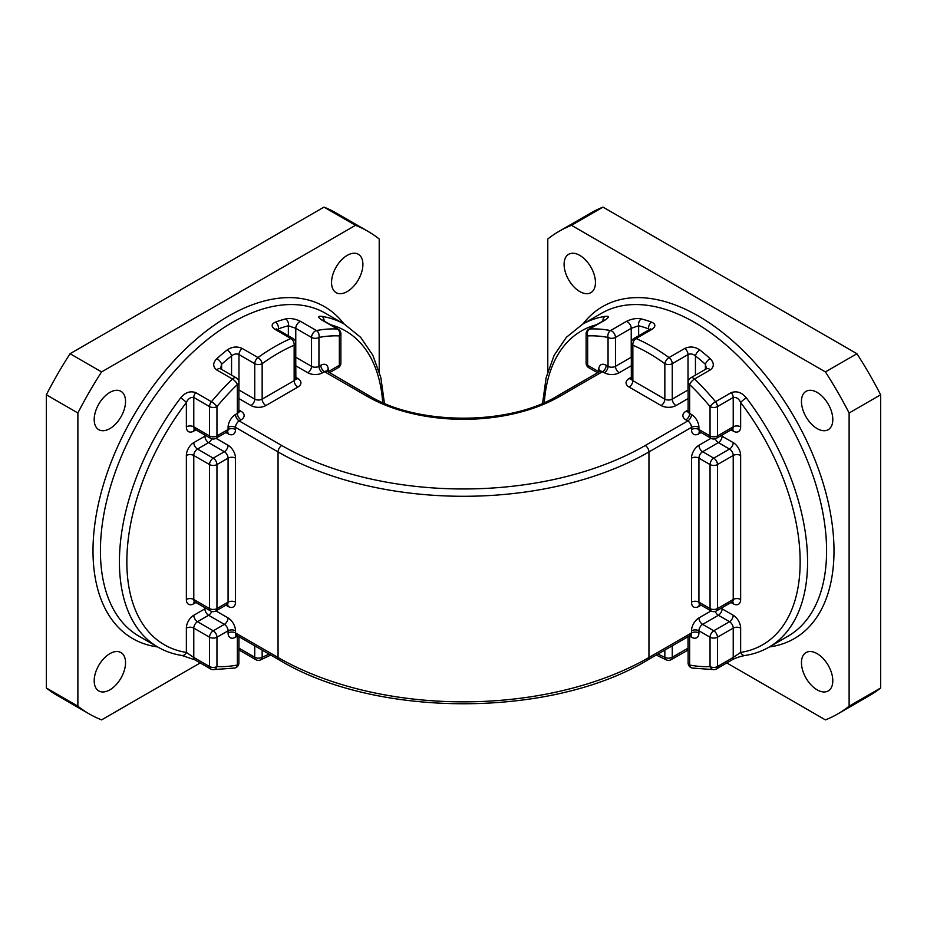 <?xml version="1.0" encoding="UTF-8"?>
<svg xmlns="http://www.w3.org/2000/svg" width="927" height="927" viewBox="0 0 927 927"><rect width="100%" height="100%" fill="white"/><g stroke="black" fill="none" stroke-linecap="round" stroke-linejoin="round"><path stroke-width="1.39" d="M238.888 410.047L241.066 411.31A10.487 6.06 0 0 1 241.066 419.873A5.249 3.024 -120 0 1 237.358 413.442A5.249 3.024 0 0 0 238.888 411.31L238.888 382.399A5.249 3.024 0 0 1 237.358 384.543A181.205 104.612 120 0 0 216.953 406.582L216.953 435.933L228.077 429.502L228.077 427.37A10.487 6.06 120 0 1 235.504 414.52L237.358 413.442L237.358 384.543A5.249 1.912 46 0 0 232.468 379.027A5.249 3.024 -60 0 1 236.269 377.857L220.51 368.761L221.588 364.288A5.249 2.132 -131.6 0 0 216.918 358.564C212.723 362.874 212.642 366.663 216.698 369.919L232.468 379.027A186.443 107.648 -60 0 0 211.472 401.704L195.713 392.608C190.105 390.696 185.087 392.469 180.661 397.915A186.443 107.648 -60 0 0 119.421 561.832A186.443 107.648 -60 0 0 158.042 647.185C165.307 651.368 173.245 654.126 181.843 655.459L181.843 655.459A5.249 4.183 -81.2 0 0 186.362 652.423L186.362 628.112A10.487 6.06 120 0 1 193.778 615.261L204.902 608.842L204.902 607.672M542.573 403.338L546.154 377.579L554.149 355.308L566.385 337.289L582.515 324.253A186.443 107.648 60 0 1 605.134 316.385C609.317 315.91 609.387 317.08 605.354 319.896L589.595 328.992A186.443 107.648 60 0 1 610.58 330.557L626.339 321.449C631.507 318.842 636.525 317.984 641.391 318.911A5.249 3.708 104.9 0 0 638.645 325.748L631.229 328.332L615.47 337.44A5.249 3.024 -120 0 0 611.762 331.009A5.249 3.024 -120 0 0 610.58 330.557A5.249 3.835 100.7 0 0 608.054 337.44A181.205 104.612 -120 0 0 587.648 335.922L587.648 365.273L598.784 371.692L598.784 369.549A5.249 3.024 180 0 1 600.232 371.148M109.861 689.839A22.155 12.793 -60 0 1 98.783 690.928A22.155 12.793 -60 0 1 95.388 673.176A22.155 12.793 -60 0 1 109.861 653.651A22.155 12.793 -60 0 1 120.939 652.55A22.155 12.793 -60 0 1 124.345 670.302A22.155 12.793 -60 0 1 109.861 689.839M109.861 428.598A22.155 12.793 -60 0 1 98.783 429.688A22.155 12.793 -60 0 1 95.388 411.936A22.155 12.793 -60 0 1 109.861 392.411A22.155 12.793 -60 0 1 120.939 391.31A22.155 12.793 -60 0 1 124.345 409.074A22.155 12.793 -60 0 1 109.861 428.598M347.231 291.553A22.155 12.793 -60 0 1 336.142 292.654A22.155 12.793 -60 0 1 332.747 274.89A22.155 12.793 -60 0 1 347.231 255.365A22.155 12.793 -60 0 1 358.309 254.265A22.155 12.793 -60 0 1 361.704 272.028A22.155 12.793 -60 0 1 347.231 291.553M288.355 335.806L288.355 325.748A181.205 104.612 120 0 0 278.378 328.876A5.249 3.534 -109.9 0 0 275.354 322.132C271.159 324.091 271.09 326.536 275.134 329.456L290.904 338.552A186.443 107.648 -60 0 0 274.438 346.86A186.443 107.648 -60 0 0 257.984 357.555L242.225 348.459C237.115 346.142 232.098 346.64 227.173 349.954A5.249 2.422 -128.4 0 1 231.553 355.91C233.94 353.882 236.408 353.43 238.981 354.577L238.981 390.024L254.74 399.131L254.74 363.685L238.981 354.577A5.249 3.024 -60 0 1 242.225 348.459M300.661 321.449C295.481 318.83 290.464 317.984 285.609 318.911A5.249 3.708 -104.9 0 1 288.355 325.748L295.771 328.332L295.771 357.243L311.53 366.339L311.53 337.44L295.771 328.332A5.249 3.024 -60 0 1 300.661 321.449L316.42 330.557A186.443 107.648 -60 0 1 337.405 328.992L321.646 319.896C317.613 317.092 317.683 315.922 321.866 316.385A186.443 107.648 -60 0 1 344.485 324.253L325.481 313.28A186.443 107.648 120 0 0 232.26 322.503A186.443 107.648 120 0 0 100.417 550.858A186.443 107.648 120 0 0 139.027 636.212L158.042 647.185M579.769 291.553A22.155 12.793 60 0 1 565.296 272.028A22.155 12.793 60 0 1 568.691 254.265A22.155 12.793 60 0 1 579.769 255.365A22.155 12.793 60 0 1 594.253 274.89A22.155 12.793 60 0 1 590.858 292.654A22.155 12.793 60 0 1 579.769 291.553M817.139 428.598A22.155 12.793 60 0 1 802.655 409.074A22.155 12.793 60 0 1 806.061 391.31A22.155 12.793 60 0 1 817.139 392.411A22.155 12.793 60 0 1 831.612 411.936A22.155 12.793 60 0 1 828.217 429.688A22.155 12.793 60 0 1 817.139 428.598M817.139 689.839A22.155 12.793 60 0 1 802.655 670.302A22.155 12.793 60 0 1 806.061 652.55A22.155 12.793 60 0 1 817.139 653.651A22.155 12.793 60 0 1 831.612 673.176A22.155 12.793 60 0 1 828.217 690.928A22.155 12.793 60 0 1 817.139 689.839M701.09 432.538L698.923 433.79A10.487 6.06 120 0 1 691.496 429.502L691.496 427.37A5.249 3.024 180 0 1 698.923 427.37L698.923 429.502L710.047 435.933L710.047 406.582A181.205 104.612 -120 0 0 689.642 384.543A5.249 1.912 -46 0 1 694.532 379.027L710.302 369.919C714.358 366.652 714.277 362.874 710.082 358.564A5.249 2.132 131.6 0 0 705.412 364.288A181.205 104.612 -120 0 0 695.447 355.91A5.249 2.422 128.4 0 1 699.827 349.954C694.891 346.64 689.873 346.142 684.775 348.459A5.249 3.024 60 0 1 688.019 354.577L672.26 363.685L672.26 399.131L688.019 390.024L688.019 354.577C690.592 353.43 693.06 353.882 695.447 355.91L695.447 375.145M722.098 607.672L722.098 608.842L733.222 615.261A10.487 6.06 -120 0 1 740.638 628.112L740.638 652.423A181.205 104.612 -120 0 0 740.638 402.527A5.249 0.939 -37.4 0 1 746.339 397.915C741.89 392.457 736.872 390.684 731.287 392.608L715.528 401.704A5.249 1.217 -39.7 0 0 710.047 406.582A5.249 3.024 180 0 0 717.463 406.582L717.463 435.933L733.222 426.826L733.222 397.486L717.463 406.582A5.249 3.024 -120 0 0 715.528 401.704A186.443 107.648 60 0 0 694.532 379.027A5.249 3.024 -120 0 0 693.35 378.123A5.249 3.024 -120 0 0 690.731 377.857A5.249 5.249 0 0 0 688.112 382.399A5.249 3.024 180 0 0 689.642 384.543L689.642 413.442L691.496 414.52A5.249 3.024 -60 0 1 687.788 420.939L685.934 419.873A10.487 6.06 0 0 1 685.934 411.31L688.112 410.047M684.775 348.459L669.016 357.555A186.443 107.648 60 0 0 652.562 346.86A186.443 107.648 60 0 0 636.096 338.552L651.866 329.456C655.91 326.524 655.841 324.091 651.646 322.132A5.249 3.534 109.9 0 0 648.622 328.876A181.205 104.612 -120 0 0 638.645 325.748L638.645 335.806M603.013 207.115A278.645 160.881 -120 0 0 590.661 213.083L559.132 231.286A278.645 160.881 60 0 1 571.495 225.319L603.013 207.115L856.942 353.72A278.645 160.881 -120 0 1 880.65 394.786L880.65 687.996L849.12 706.189A278.645 160.881 60 0 1 837.776 713.917A278.645 160.881 60 0 1 825.412 719.885L726.791 662.944M837.776 713.917L869.306 695.713A278.645 160.881 -120 0 0 880.65 687.996M547.787 371.518L547.787 239.004A278.645 160.881 60 0 1 559.132 231.286M571.495 225.319L825.412 371.924L856.942 353.72M825.412 371.924A278.645 160.881 60 0 1 849.12 412.99L880.65 394.786M849.12 412.99L849.12 706.189M46.35 687.996A278.645 160.881 120 0 0 57.694 695.713L89.224 713.917A278.645 160.881 -60 0 1 77.88 706.189L46.35 687.996L46.35 394.786A278.645 160.881 120 0 1 70.058 353.72L323.987 207.115A278.645 160.881 120 0 1 336.339 213.083L367.868 231.286A278.645 160.881 -60 0 1 379.213 239.004L379.213 371.518M200.209 662.944L101.588 719.885A278.645 160.881 -60 0 1 89.224 713.917M77.88 706.189L77.88 412.99L46.35 394.786M77.88 412.99A278.645 160.881 -60 0 1 101.588 371.924L70.058 353.72M101.588 371.924L355.505 225.319L323.987 207.115M355.505 225.319A278.645 160.881 -60 0 1 367.868 231.286M605.134 316.385A5.249 4.183 81.2 0 0 602.921 321.055M588.738 329.236A5.249 3.024 -120 0 1 589.595 328.992A5.249 4.102 87.1 0 0 587.648 335.922A5.249 3.024 180 0 1 586.119 333.778A5.249 5.249 0 0 1 588.738 329.236L604.508 320.139A5.249 3.024 -120 0 1 605.354 319.896M692.376 668.054A5.249 5.249 0 0 1 688.112 662.898A5.249 3.024 0 0 0 689.642 665.041A5.249 3.835 100.7 0 0 692.376 668.054L714.022 669.653A5.249 5.249 0 0 0 716.374 668.958L732.133 659.85C736.791 657.15 743.234 655.818 745.157 655.459L745.157 655.459C753.755 654.126 761.693 651.368 768.958 647.185L787.973 636.212A186.443 107.648 -120 0 0 816.548 486.802A186.443 107.648 -120 0 0 694.74 322.503A186.443 107.648 -120 0 0 601.519 313.28L582.515 324.253M690.847 635.157A5.249 3.024 -60 0 1 691.496 637.208L689.642 636.142L689.642 665.041A181.205 104.612 -120 0 0 710.047 666.559A5.249 4.102 87.1 0 0 714.022 669.653M745.157 655.459A5.249 4.183 81.2 0 1 740.638 652.423L733.222 657.452L733.222 628.112L717.463 637.208L717.463 666.559L733.222 657.452A5.249 3.024 60 0 1 732.133 659.85M324.079 321.055A5.249 4.183 -81.2 0 0 321.866 316.385M731.055 429.861L733.222 431.113A10.487 6.06 -120 0 0 740.638 426.826L740.638 402.527C738.912 398.691 736.432 397.011 733.222 397.486A5.249 3.024 -120 0 0 731.287 392.608M710.302 369.919A5.249 3.024 -120 0 0 709.12 369.016A5.249 3.024 -120 0 0 706.49 368.761L705.412 364.288L705.412 369.386M238.888 636.664L238.888 662.898A5.249 3.024 180 0 1 237.358 665.041A5.249 3.835 -100.7 0 1 234.624 668.054L212.978 669.653A5.249 4.102 -87.1 0 0 216.953 666.559A181.205 104.612 120 0 0 237.358 665.041L237.358 636.142L235.504 637.208A10.487 6.06 120 0 1 228.077 632.932L228.077 630.789L216.953 637.208L216.953 666.559A5.249 3.024 180 0 1 209.537 666.559A5.249 3.024 -60 0 0 210.626 668.958L194.867 659.85A5.249 3.024 -60 0 1 193.778 657.452L209.537 666.559L209.537 637.208L193.778 628.112L193.778 657.452L186.362 652.423A181.205 104.612 120 0 1 126.848 561.832A181.205 104.612 120 0 1 186.362 402.527C188.077 398.703 190.545 397.034 193.778 397.486L193.778 426.826L209.537 435.933L209.537 406.582L193.778 397.486A5.249 3.024 120 0 1 195.713 392.608M180.661 397.915A5.249 0.939 37.4 0 1 186.362 402.527L186.362 426.826A10.487 6.06 120 0 0 193.778 431.113A5.249 3.024 60 0 1 194.438 429.05M582.967 323.987A191.692 110.672 60 0 1 698.46 316.084A191.692 110.672 60 0 1 828.889 505.331A191.692 110.672 60 0 1 769.41 646.919M157.59 646.919A191.692 110.672 -60 0 1 93.001 550.858A191.692 110.672 -60 0 1 191.68 343.268A191.692 110.672 -60 0 1 344.033 323.987M706.49 368.761L690.731 377.857M626.339 321.449A5.249 3.024 60 0 1 627.521 321.912A5.249 3.024 60 0 1 631.229 328.332L631.229 357.243A5.249 3.024 -120 0 0 631.322 358.204M275.354 322.132A186.443 107.648 -60 0 1 285.609 318.911M699.827 349.954A186.443 107.648 60 0 1 710.082 358.564M746.339 397.915A186.443 107.648 60 0 1 768.958 647.185M732.562 601.693A5.249 3.024 -60 0 1 733.222 603.755A10.487 6.06 -120 0 0 740.638 599.468L740.638 455.47A10.487 6.06 -120 0 0 733.222 442.619L722.098 436.2L722.098 435.03M733.222 603.755L731.055 602.504M326.767 371.148A5.249 3.024 180 0 1 328.216 369.549A10.487 6.06 120 0 0 320.8 365.273L318.946 366.339L318.946 337.44A5.249 3.835 -100.7 0 0 316.42 330.557A5.249 3.024 -60 0 0 311.53 337.44A5.249 3.024 0 0 0 318.946 337.44A181.205 104.612 120 0 1 339.352 335.922A5.249 3.024 -0 0 0 340.881 333.778L340.881 363.129A5.249 3.024 0 0 1 339.352 365.273L339.352 335.922A5.249 4.102 -87.1 0 0 337.405 328.992A5.249 3.024 120 0 1 338.262 329.236L322.492 320.139A5.249 3.024 120 0 0 321.646 319.896M328.216 369.549L328.216 371.692L339.352 365.273A5.249 3.024 60 0 1 338.262 367.671L329.433 372.758M641.391 318.911A186.443 107.648 60 0 1 651.646 322.132M675.968 405.551A5.249 3.024 -120 0 1 672.26 399.131A5.249 3.024 180 0 1 664.844 399.131L664.844 363.685A181.205 104.612 -120 0 0 632.851 345.215L632.851 380.661L664.844 399.131A5.249 3.024 -60 0 1 661.136 405.551A10.487 6.06 0 0 0 675.968 405.551L688.112 398.54M657.95 654.068A181.205 104.612 -120 0 0 664.844 657.266L664.844 650.094M716.374 668.958A5.249 3.024 60 0 0 717.463 666.559A5.249 3.024 180 0 1 710.047 666.559L710.047 637.208L698.923 630.789L698.923 632.932A5.249 3.024 0 0 0 691.496 632.932L691.496 630.789A10.487 6.06 120 0 1 698.923 617.938L711.055 610.928M691.496 637.208A10.487 6.06 -120 0 0 698.923 632.932M698.923 427.37A10.487 6.06 -120 0 0 691.496 414.52M631.322 365.748L619.178 372.758A10.487 6.06 0 0 1 604.346 372.758L602.492 371.692A5.249 3.024 120 0 0 606.2 365.273A10.487 6.06 -120 0 0 598.784 369.549M606.2 365.273L608.054 366.339L608.054 337.44A5.249 3.024 180 0 0 615.47 337.44L615.47 366.339L631.229 357.243A5.249 3.024 0 0 1 631.322 357.185M710.047 608.576L710.047 464.566L698.923 458.147L698.923 602.144L710.047 608.576A5.249 3.024 0 0 0 717.463 608.576L733.222 599.468L733.222 455.47L717.463 464.566L717.463 608.576A5.249 3.024 60 0 1 716.374 610.974A5.249 5.249 0 0 1 711.136 610.974A5.249 3.024 -60 0 1 710.047 608.576M672.26 645.806L672.26 657.266L688.019 648.17L688.019 636.71M600.314 371.692L600.418 370.904L599.862 371.437A5.249 3.024 -120 0 1 602.492 371.692L559.931 396.269A136.373 78.737 180 0 1 367.069 396.269L324.508 371.692L322.654 372.758A5.249 3.024 60 0 1 318.946 366.339A5.249 3.024 0 0 1 311.53 366.339A5.249 3.024 120 0 1 307.822 372.758A10.487 6.06 0 0 0 322.654 372.758M307.822 372.758L295.678 365.748M295.678 377.266L297.857 378.517A5.249 3.024 -60 0 1 295.748 378.969M238.888 398.54L251.032 405.551A10.487 6.06 0 0 0 265.864 405.551L297.857 387.08A10.487 6.06 0 0 0 297.857 378.517M241.066 419.873L239.212 420.939L281.773 445.516A257.011 148.378 0 0 0 645.227 445.516L687.788 420.939A5.249 3.024 -120 0 1 691.496 427.37L648.946 451.936A262.248 151.414 180 0 1 278.054 451.936L235.504 427.37L235.504 429.502A10.487 6.06 -120 0 1 228.077 433.79L225.91 432.538M661.136 405.551L629.143 387.08A10.487 6.06 0 0 1 629.143 378.517L631.322 377.266M215.945 610.928L228.077 617.938A5.249 3.024 120 0 1 224.369 624.369L208.61 615.261L197.486 621.693L213.245 630.789L224.369 624.369A5.249 3.024 -120 0 1 228.077 630.789A5.249 3.024 180 0 1 235.504 630.789L235.504 632.932L278.054 657.498A262.248 151.414 0 0 0 648.946 657.498L648.946 451.936A5.249 3.024 -120 0 0 645.227 445.516M648.946 657.498L691.496 632.932A5.249 3.024 -120 0 1 690.418 635.331L647.857 659.897A5.249 3.024 -120 0 0 648.946 657.498M701.09 605.18L698.923 606.432A5.249 3.024 60 0 1 699.572 604.369M711.055 438.286L698.923 445.296A10.487 6.06 120 0 0 691.496 458.147L691.496 602.144A10.487 6.06 120 0 0 698.923 606.432M733.222 442.619A5.249 3.024 120 0 1 729.514 449.05L718.39 442.619L702.631 451.727L713.755 458.147L729.514 449.05A5.249 3.024 60 0 1 733.222 455.47A5.249 3.024 180 0 1 740.638 455.47M733.222 615.261A5.249 3.024 -60 0 1 729.514 621.693L718.39 615.261L702.631 624.369L713.755 630.789L729.514 621.693A5.249 3.024 60 0 1 733.222 628.112A5.249 3.024 0 0 1 740.638 628.112M648.622 330.058L648.622 328.876M596.571 324.717A181.205 104.612 -120 0 0 544.288 402.585M262.156 650.094L262.156 657.266A181.205 104.612 120 0 0 269.05 654.068M295.678 343.071A5.249 5.249 0 0 0 293.059 338.529A5.249 3.024 120 0 0 290.904 338.552A5.249 3.384 -113.4 0 1 294.149 345.215A181.205 104.612 120 0 0 262.156 363.685L262.156 399.131L294.149 380.661L294.149 345.215A5.249 3.024 -0 0 0 295.678 343.071L295.864 379.259L295.226 378.772M216.953 464.566L216.953 608.576L228.077 602.144L228.077 458.147L216.953 464.566A5.249 3.024 0 0 1 209.537 464.566L193.778 455.47L193.778 599.468L209.537 608.576L209.537 464.566A5.249 3.024 -60 0 1 213.245 458.147L224.369 451.727L208.61 442.619L197.486 449.05L213.245 458.147A5.249 3.024 60 0 1 216.953 464.566M216.918 358.564A186.443 107.648 -60 0 1 227.173 349.954M238.981 636.71L238.981 648.17L254.74 657.266L254.74 645.806M647.857 659.897C551.403 718.367 375.597 718.367 279.143 659.897A5.249 3.024 -60 0 1 278.054 657.498L278.054 451.936A5.249 3.024 -60 0 1 281.773 445.516M215.945 438.286L228.077 445.296A10.487 6.06 -120 0 1 235.504 458.147L235.504 602.144A10.487 6.06 -120 0 1 228.077 606.432L225.91 605.18M235.504 630.789A10.487 6.06 -120 0 0 228.077 617.938M382.712 402.585A181.205 104.612 120 0 0 330.429 324.717M278.378 328.876L278.378 330.058M231.553 375.145L231.553 355.91A181.205 104.612 120 0 0 221.588 364.288L221.588 369.386M195.945 602.504L193.778 603.755A10.487 6.06 120 0 1 186.362 599.468L186.362 455.47A5.249 3.024 180 0 1 193.778 455.47A5.249 3.024 -60 0 1 197.486 449.05A5.249 3.024 -120 0 1 193.778 442.619A10.487 6.06 120 0 0 186.362 455.47M193.778 442.619L204.902 436.2L204.902 435.03M195.945 429.861L193.778 431.113M671.171 659.665A5.249 3.024 60 0 0 672.26 657.266A5.249 3.024 0 0 1 664.844 657.266A5.249 3.384 113.4 0 0 666.467 659.943A5.249 5.249 0 0 0 671.171 659.665L688.112 650.024M688.019 648.17A5.249 3.024 60 0 1 686.942 650.569M586.119 363.129A5.249 5.249 0 0 0 588.738 367.671A5.249 3.024 120 0 1 587.648 365.273A5.249 3.024 180 0 1 586.119 363.129L586.119 333.778M619.178 372.758A5.249 3.024 60 0 1 615.47 366.339A5.249 3.024 180 0 1 608.054 366.339A5.249 3.024 120 0 1 604.346 372.758M720.939 608.332A5.249 3.024 180 0 1 722.098 608.842A5.249 3.024 -60 0 1 718.39 615.261A5.249 3.024 60 0 1 715.25 611.461M710.047 637.208A5.249 3.024 -60 0 1 713.755 630.789A5.249 3.024 60 0 1 717.463 637.208A5.249 3.024 180 0 1 710.047 637.208M651.866 329.456A5.249 3.024 -120 0 0 649.7 329.433L650.464 328.865L650.151 330.024M633.941 338.529A5.249 5.249 0 0 0 631.322 343.071A5.249 3.024 180 0 0 632.851 345.215A5.249 3.384 113.4 0 1 636.096 338.552A5.249 3.024 -120 0 0 633.941 338.529L649.7 329.433M691.496 630.789A5.249 3.024 0 0 1 698.923 630.789A5.249 3.024 -60 0 1 702.631 624.369A5.249 3.024 60 0 1 698.923 617.938M631.252 378.969A5.249 3.024 60 0 1 629.143 378.517M629.143 387.08A5.249 3.024 -60 0 0 632.851 380.661A5.249 3.024 180 0 1 631.322 378.517L631.322 343.071M669.016 357.555A5.249 2.63 125.9 0 0 664.844 363.685A5.249 3.024 180 0 0 672.26 363.685A5.249 3.024 60 0 0 669.016 357.555M740.638 599.468A5.249 3.024 180 0 0 733.222 599.468A5.249 3.024 60 0 1 732.133 601.878L716.374 610.974M710.047 464.566A5.249 3.024 0 0 0 717.463 464.566A5.249 3.024 60 0 0 713.755 458.147A5.249 3.024 -60 0 0 710.047 464.566M711.136 610.974L700.001 604.555A5.249 3.024 -60 0 1 698.923 602.144A5.249 3.024 180 0 0 691.496 602.144M559.931 396.269A5.249 3.024 -120 0 0 557.301 396.003C509.004 425.563 417.996 425.563 369.699 396.003L326.582 370.904L326.686 371.692M367.069 396.269A5.249 3.024 -60 0 1 369.699 396.003M691.496 458.147A5.249 3.024 180 0 1 698.923 458.147A5.249 3.024 -60 0 1 702.631 451.727A5.249 3.024 -120 0 1 698.923 445.296M262.156 657.266A5.249 3.024 180 0 1 254.74 657.266A5.249 3.024 -60 0 0 255.829 659.665A5.249 5.249 0 0 0 260.533 659.943A5.249 3.384 -113.4 0 0 262.156 657.266M320.8 365.273A5.249 3.024 60 0 0 324.508 371.692A5.249 3.024 -60 0 1 327.138 371.437M688.112 389.977A5.249 3.024 0 0 0 688.019 390.024A5.249 3.024 -120 0 0 688.112 390.997M740.638 426.826A5.249 3.024 0 0 0 733.222 426.826A5.249 3.024 -120 0 1 732.133 429.236L716.374 438.332A5.249 3.024 -120 0 0 717.463 435.933A5.249 3.024 180 0 1 710.047 435.933A5.249 3.024 -60 0 0 711.136 438.332A5.249 5.249 0 0 0 716.374 438.332M715.25 438.819A5.249 3.024 -120 0 0 718.39 442.619A5.249 3.024 120 0 0 722.098 436.2A5.249 3.024 180 0 0 720.939 435.69M216.953 608.576A5.249 3.024 60 0 1 215.864 610.974A5.249 5.249 0 0 1 210.626 610.974A5.249 3.024 -60 0 1 209.537 608.576A5.249 3.024 -0 0 0 216.953 608.576M210.626 610.974L194.867 601.878A5.249 3.024 -60 0 1 193.778 599.468A5.249 3.024 180 0 0 186.362 599.468M279.143 659.897L236.582 635.331A5.249 3.024 -60 0 1 235.504 632.932A5.249 3.024 180 0 0 228.077 632.932M255.829 659.665L240.058 650.569A5.249 3.024 -60 0 1 238.981 648.17M733.222 431.113A5.249 3.024 120 0 0 732.562 429.05M235.504 602.144A5.249 3.024 180 0 0 228.077 602.144A5.249 3.024 60 0 1 226.999 604.555L215.864 610.974M194.438 601.693A5.249 3.024 -120 0 0 193.778 603.755M228.077 606.432A5.249 3.024 120 0 0 227.428 604.369M236.153 635.157A5.249 3.024 -120 0 0 235.504 637.208M228.077 445.296A5.249 3.024 120 0 1 224.369 451.727A5.249 3.024 60 0 1 228.077 458.147A5.249 3.024 180 0 1 235.504 458.147M295.678 358.204A5.249 3.024 120 0 0 295.771 357.243A5.249 3.024 180 0 0 295.678 357.185M688.043 411.762A5.249 3.024 60 0 1 685.934 411.31M685.934 419.873A5.249 3.024 -60 0 0 689.642 413.442A5.249 3.024 180 0 1 688.112 411.31L688.112 382.399M711.136 438.332L700.001 431.912A5.249 3.024 -60 0 1 698.923 429.502A5.249 3.024 180 0 0 691.496 429.502M698.923 433.79A5.249 3.024 60 0 1 699.572 431.727M206.061 435.69A5.249 3.024 180 0 0 204.902 436.2A5.249 3.024 -120 0 0 208.61 442.619A5.249 3.024 120 0 0 211.75 438.819M206.061 608.332A5.249 3.024 0 0 0 204.902 608.842A5.249 3.024 60 0 0 208.61 615.261A5.249 3.024 120 0 0 211.75 611.461M216.953 637.208A5.249 3.024 -120 0 0 213.245 630.789A5.249 3.024 -60 0 0 209.537 637.208A5.249 3.024 180 0 0 216.953 637.208M186.362 628.112A5.249 3.024 0 0 1 193.778 628.112A5.249 3.024 -60 0 1 197.486 621.693A5.249 3.024 60 0 1 193.778 615.261M293.059 338.529L277.3 329.433A5.249 3.024 120 0 0 275.134 329.456M297.857 387.08A5.249 3.024 60 0 1 294.149 380.661A5.249 3.024 0 0 0 295.678 378.517M227.428 431.727A5.249 3.024 -60 0 1 228.077 433.79M265.864 405.551A5.249 3.024 60 0 1 262.156 399.131A5.249 3.024 0 0 1 254.74 399.131A5.249 3.024 120 0 1 251.032 405.551M226.999 431.391L227.729 431.692L226.999 431.912A5.249 3.024 -120 0 0 228.077 429.502A5.249 3.024 180 0 1 235.504 429.502M186.362 426.826A5.249 3.024 180 0 1 193.778 426.826A5.249 3.024 120 0 0 194.867 429.236L194.125 429.016L194.867 428.714M228.077 427.37A5.249 3.024 180 0 1 235.504 427.37A5.249 3.024 -60 0 1 239.212 420.939A5.249 3.024 -120 0 1 235.504 414.52M215.864 438.332A5.249 3.024 -120 0 0 216.953 435.933A5.249 3.024 0 0 1 209.537 435.933A5.249 3.024 120 0 0 210.626 438.332A5.249 5.249 0 0 0 215.864 438.332L226.999 431.912M262.156 363.685A5.249 2.63 -125.9 0 0 257.984 357.555A5.249 3.024 -60 0 0 254.74 363.685A5.249 3.024 0 0 0 262.156 363.685M238.888 390.997A5.249 3.024 120 0 0 238.981 390.024A5.249 3.024 180 0 0 238.888 389.977M209.537 406.582A5.249 3.024 -0 0 0 216.953 406.582A5.249 1.217 39.7 0 0 211.472 401.704A5.249 3.024 120 0 0 209.537 406.582M241.066 411.31A5.249 3.024 -60 0 1 238.957 411.762M220.51 368.761A5.249 3.024 120 0 0 216.698 369.919M656.246 655.053L666.467 659.943M605.389 319.873L604.508 320.139M597.567 372.758L588.738 367.671M688.112 662.898L688.112 636.664M599.862 371.437L557.301 396.003M631.322 378.517L631.136 379.259L631.774 378.772M732.133 601.878L732.875 601.658L732.133 601.356M700.001 604.555L699.271 604.334L700.001 604.033M690.418 634.81L691.148 635.122L690.418 635.331M270.754 655.053L260.533 659.943M384.427 403.338L380.846 377.579L372.851 355.308L360.615 337.289L344.485 324.253M322.492 320.139L321.611 319.873M338.262 367.671A5.249 5.249 0 0 0 340.881 363.129M732.133 428.714L732.875 429.016L732.133 429.236M194.867 601.878L194.125 601.658L194.867 601.356M226.999 604.555L227.729 604.334L226.999 604.033M236.582 635.331L235.852 635.122L236.582 634.81M240.058 650.569L238.888 650.024M340.881 333.778A5.249 5.249 0 0 0 338.262 329.236M688.112 411.31L687.927 412.04L688.564 411.565M700.001 431.912L699.271 431.692L700.001 431.391M234.624 668.054A5.249 5.249 0 0 0 238.888 662.898M210.626 668.958A5.249 5.249 0 0 0 212.978 669.653M277.3 329.433L276.536 328.865L276.849 330.024M194.867 659.85L181.843 655.459M194.867 429.236L210.626 438.332M238.888 411.31L239.073 412.04L238.436 411.565M238.888 382.399A5.249 5.249 0 0 0 236.269 377.857"/></g></svg>
